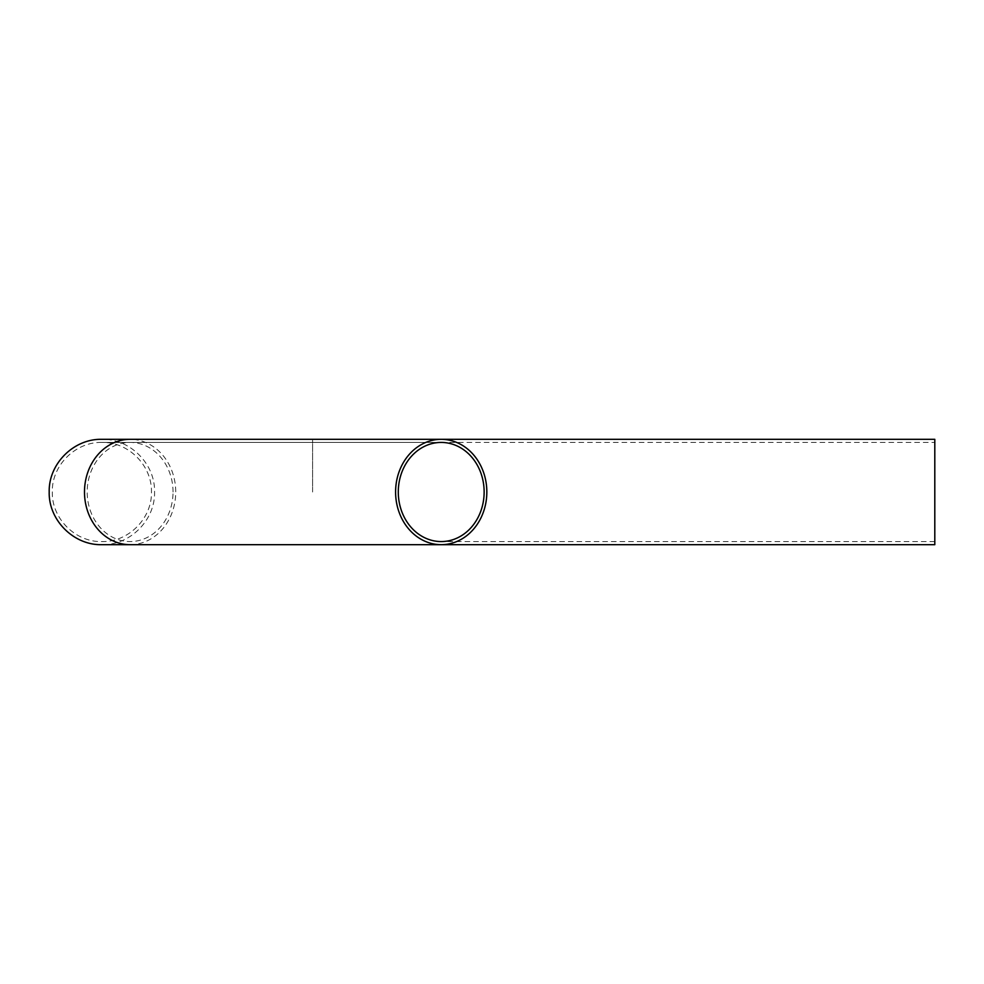 <?xml version="1.0" encoding="UTF-8"?>
<svg xmlns="http://www.w3.org/2000/svg" width="984" height="984" viewBox="0 0 984 984"><rect width="100%" height="100%" fill="white"/><g stroke="black" fill="none" stroke-linecap="round" stroke-linejoin="round"><path stroke-width="0.74" stroke-dasharray="4.92 3.69" d="M934.8 439.319L934.8 544.681M934.8 492L934.8 442.431L934.8 492M312.605 492L312.605 439.319L312.605 492M173.036 492A49.569 42.927 90 0 0 130.109 442.431A49.569 42.927 90 0 0 87.182 492A49.569 42.927 90 0 0 130.109 541.569A49.569 42.927 90 0 0 173.036 492M130.109 544.681A52.681 45.621 90 0 0 175.73 492A52.681 45.621 90 0 0 130.109 439.319M934.8 541.569L441.213 541.569M441.213 442.431L101.881 442.431C128.375 441.754 152.126 465.518 151.45 492C152.126 518.482 128.375 542.245 101.881 541.569C75.387 542.245 51.623 518.482 52.312 492C51.623 465.518 75.387 441.754 101.881 442.431L934.8 442.431M312.605 439.319L101.881 439.319C130.036 438.593 155.287 463.858 154.562 492C155.287 520.142 130.036 545.407 101.881 544.681L312.605 544.681"/><path stroke-width="1.48" d="M484.14 492A49.569 42.927 90 0 0 441.213 442.431A49.569 42.927 90 0 0 398.286 492A49.569 42.927 90 0 0 441.213 541.569A49.569 42.927 90 0 0 484.14 492M486.834 492A52.681 45.621 90 0 0 441.213 439.319A52.681 45.621 90 0 0 395.593 492A52.681 45.621 90 0 0 441.213 544.681A52.681 45.621 90 0 0 486.834 492M312.605 544.681L934.8 544.681L934.8 439.319L312.605 439.319M84.489 492A52.681 45.621 90 0 0 130.109 544.681L101.881 544.681C73.726 545.407 48.474 520.142 49.2 492C48.474 463.858 73.726 438.593 101.881 439.319L130.109 439.319A52.681 45.621 90 0 0 84.489 492M441.213 544.681L130.109 544.681M130.109 439.319L441.213 439.319"/></g></svg>
